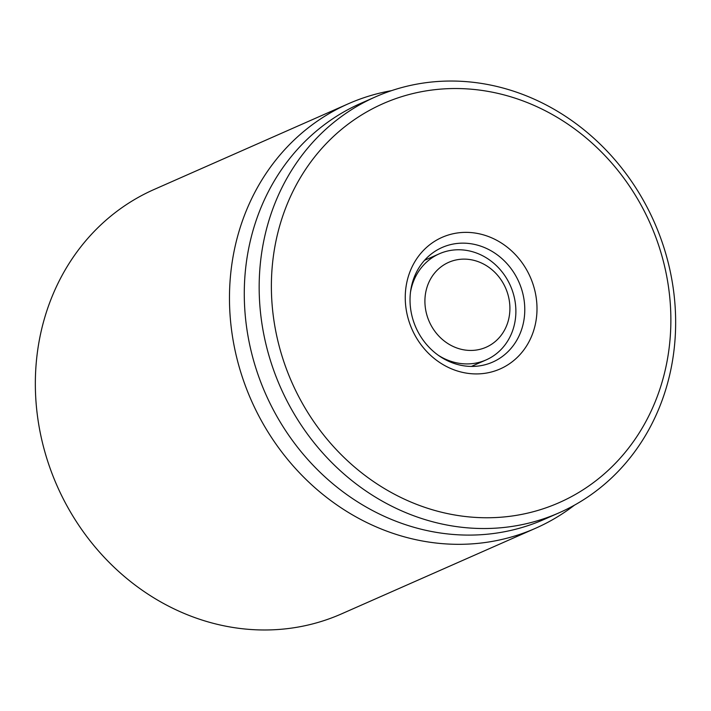 <?xml version="1.0" encoding="UTF-8"?>
<svg xmlns="http://www.w3.org/2000/svg" width="711" height="711" viewBox="0 0 711 711"><rect width="100%" height="100%" fill="white"/><g stroke="black" fill="none" stroke-linecap="round" stroke-linejoin="round"><path stroke-width="1.07" d="M348.328 103.779L154.198 189.437A231.973 208.492 66.2 0 0 45.62 454.507A231.973 208.492 66.2 0 0 283.449 629.066A231.973 208.492 66.2 0 0 341.484 613.895L535.614 528.246A231.973 208.492 -113.8 0 1 477.579 543.408A231.973 208.492 -113.8 0 1 239.749 368.849A231.973 208.492 -113.8 0 1 348.328 103.779A231.973 208.492 -113.8 0 1 391.557 90.644M457.795 243.393A62.63 56.293 -113.8 0 1 522.007 290.523A62.63 56.293 -113.8 0 1 492.687 362.086A62.63 56.293 -113.8 0 1 415.899 327.513A62.63 56.293 -113.8 0 1 442.126 247.481A62.63 56.293 -113.8 0 1 457.795 243.393M460.088 232.648A71.909 64.63 66.2 0 0 420.405 343.875A71.909 64.63 66.2 0 0 532.886 332.908A71.909 64.63 66.2 0 0 460.088 232.648M504.597 516.897A218.055 195.987 -113.8 0 1 283.849 212.891A218.055 195.987 -113.8 0 1 624.933 179.643A218.055 195.987 -113.8 0 1 504.597 516.897M502.304 527.633A227.333 204.324 66.2 0 0 559.175 512.773A227.333 204.324 66.2 0 0 665.576 253A227.333 204.324 66.2 0 0 432.51 81.934A227.333 204.324 66.2 0 0 375.639 96.803A227.333 204.324 66.2 0 0 269.238 356.567A227.333 204.324 66.2 0 0 502.304 527.633M375.639 96.803L360.753 103.371A227.333 204.324 66.2 0 0 265.585 393.841A227.333 204.324 66.2 0 0 544.288 519.341L559.175 512.773M574.461 505.166A231.973 208.492 -113.8 0 1 535.614 528.246M435.914 332.686A46.393 41.7 -113.8 0 1 458.444 259.533A46.393 41.7 -113.8 0 1 507.867 322.145A46.393 41.7 -113.8 0 1 435.914 332.686M410.487 292.221A57.991 52.125 -113.8 0 1 439.345 253.783A57.991 52.125 -113.8 0 1 510.445 285.795A57.991 52.125 -113.8 0 1 486.164 359.899A57.991 52.125 -113.8 0 1 438.323 355.296M439.345 253.783L424.538 260.315M486.164 359.899L471.366 366.432"/></g></svg>
